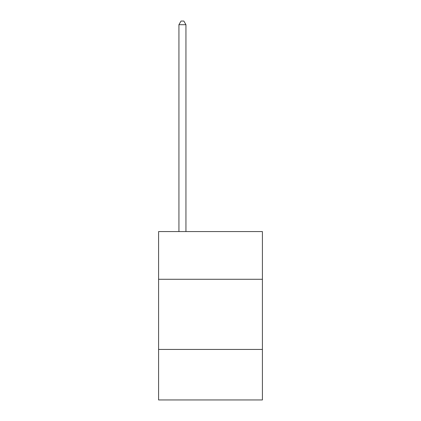 <?xml version="1.0" encoding="UTF-8"?>
<svg xmlns="http://www.w3.org/2000/svg" width="421" height="421" viewBox="0 0 421 421"><rect width="100%" height="100%" fill="white"/><g stroke="black" fill="none" stroke-linecap="round" stroke-linejoin="round"><path stroke-width="0.63" d="M158.585 279.281L262.415 279.281L262.415 231.576L158.585 231.576L158.585 399.95L262.415 399.95L262.415 349.435L158.585 349.435M262.415 349.435L262.415 279.281M185.945 231.576L185.945 24.697L178.93 24.697L178.93 231.576M178.93 24.697L181.035 21.05L183.84 21.05L185.945 24.697"/></g></svg>
